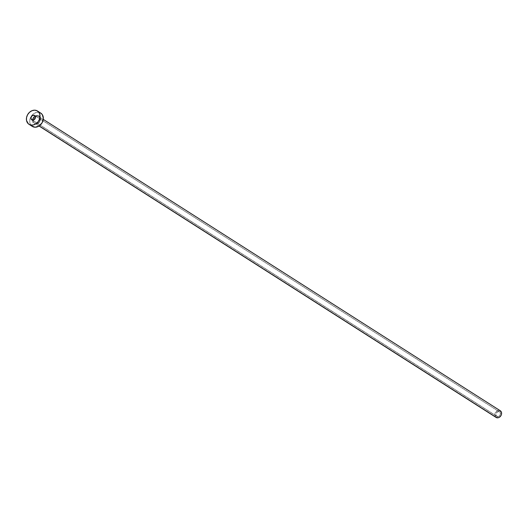 <?xml version="1.0" encoding="UTF-8"?>
<svg xmlns="http://www.w3.org/2000/svg" width="528" height="528" viewBox="0 0 528 528"><rect width="100%" height="100%" fill="white"/><g stroke="black" fill="none" stroke-linecap="round" stroke-linejoin="round"><path stroke-width="0.4" stroke-dasharray="2.64 1.98" d="M497.29 416.526A2.627 2.112 -57.5 0 0 500.141 414.922A2.627 2.112 -57.5 0 0 499.6 411.873A2.627 2.112 -57.5 0 0 499.085 411.655L35.059 115.804L499.085 411.655L497.343 412.005L496.096 413.576L495.95 415.015L496.901 416.381L499.033 416.176L500.28 414.605L500.3 412.731L499.085 411.655A2.627 2.112 -57.5 0 0 496.234 413.259A2.627 2.112 -57.5 0 0 496.775 416.308A2.627 2.112 -57.5 0 0 497.29 416.526L32.327 120.087L497.29 416.526M32.564 120.127A4.6 3.703 -57.5 0 0 34.954 124.014A0.66 0.376 -76.2 0 1 35.435 123.585A0.66 0.376 103.8 0 0 34.954 124.014A4.6 3.703 -57.5 0 0 40.181 120.655A4.6 3.703 -57.5 0 0 38.095 115.48L35.046 116.094L32.861 118.846L32.611 121.367L33.185 122.793L34.267 123.757L35.699 124.113L38.003 123.407L40.181 120.655L40.22 117.368L39.376 116.153L38.095 115.48A4.6 3.703 -57.5 0 0 35.198 116.002M500.306 410.764A3.947 3.168 -57.5 0 0 499.534 410.434L38.201 116.305A3.947 3.168 122.5 0 1 39.244 116.827A3.947 3.168 122.5 0 1 39.686 121.394A3.947 3.168 122.5 0 1 35.508 123.618A3.947 3.168 122.5 0 1 34.729 123.288A3.947 3.168 122.5 0 1 33.924 118.708A3.947 3.168 122.5 0 1 38.201 116.305L499.534 410.434A3.947 3.168 -57.5 0 0 495.257 412.843A3.947 3.168 -57.5 0 0 496.069 417.417M39.158 125.948L35.508 123.618L39.158 125.948M31.634 125.915L30.182 123.829L29.7 121.123L30.248 118.206L31.759 115.52L33.99 113.487L36.61 112.398L39.211 112.438L40.742 113.084A7.887 6.343 -57.5 0 0 39.211 112.438L35.917 110.332L39.211 112.438A7.887 6.343 -57.5 0 0 30.664 117.249A7.887 6.343 -57.5 0 0 32.281 126.403M38.201 116.305A3.947 3.168 122.5 0 1 38.973 116.635A3.947 3.168 122.5 0 1 39.785 121.209A3.947 3.168 122.5 0 1 35.508 123.618A3.947 3.168 122.5 0 1 34.465 123.09A3.947 3.168 122.5 0 1 34.016 118.529A3.947 3.168 122.5 0 1 38.201 116.305M500.122 410.652L500.63 411.008M495.746 417.173L494.776 414.777L495.376 412.619L497.561 410.619L499.534 410.434M499.6 411.873L34.637 115.427M39.032 126.027L35.442 123.585C39.673 123.011 40.847 120.694 38.973 116.635L43.276 119.374M496.775 416.308L31.812 119.863"/><path stroke-width="0.79" d="M34.122 115.21A2.627 2.112 122.5 0 1 34.637 115.427A2.627 2.112 122.5 0 1 35.178 118.483A2.627 2.112 122.5 0 1 32.327 120.087L34.069 119.737L35.317 118.16L35.462 116.721L34.511 115.355L32.38 115.559L31.132 117.13L31.112 119.005L32.327 120.087A2.627 2.112 122.5 0 1 31.812 119.863A2.627 2.112 122.5 0 1 31.271 116.813A2.627 2.112 122.5 0 1 34.122 115.21L35.059 115.804L34.122 115.21M40.385 112.88L42.247 114.53L43.349 118.378L42.148 122.694L39.052 126.014L496.069 417.417A3.947 3.168 -57.5 0 0 496.841 417.747L39.158 125.948L496.841 417.747A3.947 3.168 -57.5 0 0 501.118 415.338A3.947 3.168 -57.5 0 0 500.306 410.764L43.276 119.374M30.532 124.958A7.887 6.343 122.5 0 1 28.981 124.298A7.887 6.343 122.5 0 1 27.364 115.15A7.887 6.343 122.5 0 1 35.917 110.332A7.887 6.343 122.5 0 1 37.468 110.992A7.887 6.343 122.5 0 1 39.085 120.146A7.887 6.343 122.5 0 1 30.532 124.958L33.832 127.063L28.34 123.809L26.512 120.424L26.545 117.559L27.595 114.701L29.502 112.299L31.977 110.708L34.643 110.174L37.085 110.774L38.947 112.424L39.937 114.866L39.501 119.196L37.99 121.876L35.759 123.915L33.139 124.997L30.532 124.958M28.981 124.298L32.281 126.403A7.887 6.343 -57.5 0 0 33.832 127.063A7.887 6.343 -57.5 0 0 42.385 122.252A7.887 6.343 -57.5 0 0 40.762 113.098L37.468 110.992M39.052 126.014L35.105 127.222L31.634 125.915M499.534 410.434L501.356 412.051L501.527 414.137L500.999 415.562L499.455 417.226L498.142 417.767L495.746 417.173M35.198 116.002A4.6 3.703 -57.5 0 0 32.564 120.127"/></g></svg>
